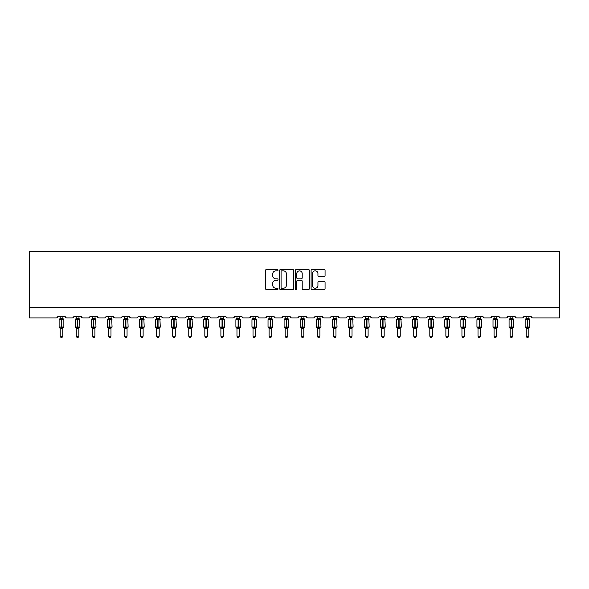 <?xml version="1.0" encoding="UTF-8"?>
<svg xmlns="http://www.w3.org/2000/svg" width="589" height="589" viewBox="0 0 589 589"><rect width="100%" height="100%" fill="white"/><g stroke="black" fill="none" stroke-linecap="round" stroke-linejoin="round"><path stroke-width="0.88" d="M278.015 270.137A0.707 0.707 0 0 0 277.309 269.423L266.567 269.423A1.009 1.009 0 0 0 265.558 270.439L265.558 288.639A1.009 1.009 0 0 0 266.567 289.648L277.309 289.648A0.707 0.707 0 0 0 278.015 288.941A0.707 0.707 0 0 0 277.309 288.235L275.917 288.235A3.232 3.232 0 0 1 272.685 284.995L272.685 283.478A3.232 3.232 0 0 1 275.917 280.246L277.309 280.246A0.707 0.707 0 0 0 278.015 279.539A0.707 0.707 0 0 0 277.309 278.833L275.917 278.833A3.232 3.232 0 0 1 272.685 275.593L272.685 274.076A3.232 3.232 0 0 1 275.917 270.844L277.309 270.844A0.707 0.707 0 0 0 278.015 270.137M324.053 276.558A1.009 1.009 0 0 0 325.062 275.542L325.062 270.439A1.009 1.009 0 0 0 324.053 269.423L312.118 269.423A1.009 1.009 0 0 0 311.11 270.439L311.11 288.639A1.009 1.009 0 0 0 312.118 289.648L324.053 289.648A1.009 1.009 0 0 0 325.062 288.639L325.062 282.47A1.009 1.009 0 0 0 324.053 281.461L318.943 281.461A1.009 1.009 0 0 0 317.935 282.47L317.935 285.525A2.702 2.702 0 0 1 315.225 288.235A2.702 2.702 0 0 1 312.523 285.525L312.523 273.546A2.702 2.702 0 0 1 315.225 270.844A2.702 2.702 0 0 1 317.935 273.546L317.935 275.542A1.009 1.009 0 0 0 318.943 276.558L324.053 276.558M559.55 307.605L559.55 251.466L29.45 251.466L29.45 317.913L56.235 317.913A1.546 1.546 0 0 0 57.781 316.367L65.195 316.367A1.546 1.546 0 0 0 66.741 317.913L72.3 317.913A1.546 1.546 0 0 0 73.846 316.367L81.267 316.367A1.546 1.546 0 0 0 82.813 317.913L88.372 317.913A1.546 1.546 0 0 0 89.918 316.367L97.332 316.367A1.546 1.546 0 0 0 98.878 317.913L104.444 317.913A1.546 1.546 0 0 0 105.991 316.367L113.405 316.367A1.546 1.546 0 0 0 114.951 317.913L120.509 317.913A1.546 1.546 0 0 0 122.056 316.367L129.477 316.367A1.546 1.546 0 0 0 131.023 317.913L136.582 317.913A1.546 1.546 0 0 0 138.128 316.367L145.542 316.367A1.546 1.546 0 0 0 147.088 317.913L152.654 317.913A1.546 1.546 0 0 0 154.2 316.367L161.614 316.367A1.546 1.546 0 0 0 163.16 317.913L168.719 317.913A1.546 1.546 0 0 0 170.265 316.367L177.687 316.367A1.546 1.546 0 0 0 179.233 317.913L184.791 317.913A1.546 1.546 0 0 0 186.338 316.367L193.752 316.367A1.546 1.546 0 0 0 195.298 317.913L200.864 317.913A1.546 1.546 0 0 0 202.41 316.367L209.824 316.367A1.546 1.546 0 0 0 211.37 317.913L216.929 317.913A1.546 1.546 0 0 0 218.475 316.367L225.896 316.367A1.546 1.546 0 0 0 227.442 317.913L233.001 317.913A1.546 1.546 0 0 0 234.547 316.367L241.961 316.367A1.546 1.546 0 0 0 243.507 317.913L249.073 317.913A1.546 1.546 0 0 0 250.619 316.367L258.034 316.367A1.546 1.546 0 0 0 259.58 317.913L265.138 317.913A1.546 1.546 0 0 0 266.684 316.367L274.106 316.367A1.546 1.546 0 0 0 275.652 317.913L281.211 317.913A1.546 1.546 0 0 0 282.757 316.367L290.171 316.367A1.546 1.546 0 0 0 291.717 317.913L297.283 317.913A1.546 1.546 0 0 0 298.829 316.367L306.243 316.367A1.546 1.546 0 0 0 307.789 317.913L313.348 317.913A1.546 1.546 0 0 0 314.894 316.367L322.316 316.367A1.546 1.546 0 0 0 323.862 317.913L329.42 317.913A1.546 1.546 0 0 0 330.966 316.367L338.38 316.367A1.546 1.546 0 0 0 339.927 317.913L345.493 317.913A1.546 1.546 0 0 0 347.039 316.367L354.453 316.367A1.546 1.546 0 0 0 355.999 317.913L361.558 317.913A1.546 1.546 0 0 0 363.104 316.367L370.525 316.367A1.546 1.546 0 0 0 372.071 317.913L377.63 317.913A1.546 1.546 0 0 0 379.176 316.367L386.59 316.367A1.546 1.546 0 0 0 388.136 317.913L393.702 317.913A1.546 1.546 0 0 0 395.248 316.367L402.662 316.367A1.546 1.546 0 0 0 404.209 317.913L409.767 317.913A1.546 1.546 0 0 0 411.313 316.367L418.735 316.367A1.546 1.546 0 0 0 420.281 317.913L425.84 317.913A1.546 1.546 0 0 0 427.386 316.367L434.8 316.367A1.546 1.546 0 0 0 436.346 317.913L441.912 317.913A1.546 1.546 0 0 0 443.458 316.367L450.872 316.367A1.546 1.546 0 0 0 452.418 317.913L457.977 317.913A1.546 1.546 0 0 0 459.523 316.367L466.944 316.367A1.546 1.546 0 0 0 468.491 317.913L474.049 317.913A1.546 1.546 0 0 0 475.595 316.367L483.009 316.367A1.546 1.546 0 0 0 484.556 317.913L490.122 317.913A1.546 1.546 0 0 0 491.668 316.367L499.082 316.367A1.546 1.546 0 0 0 500.628 317.913L506.187 317.913A1.546 1.546 0 0 0 507.733 316.367L515.154 316.367A1.546 1.546 0 0 0 516.7 317.913L522.259 317.913A1.546 1.546 0 0 0 523.805 316.367L531.219 316.367A1.546 1.546 0 0 0 532.765 317.913L559.55 317.913L559.55 307.605L29.45 307.605M293.616 270.439A1.009 1.009 0 0 0 292.6 269.423L280.673 269.423A1.009 1.009 0 0 0 279.665 270.439L279.665 288.639A1.009 1.009 0 0 0 280.673 289.648L292.6 289.648A1.009 1.009 0 0 0 293.616 288.639L293.616 270.439M296.4 269.423L308.327 269.423A1.009 1.009 0 0 1 309.335 270.439L309.335 288.639A1.009 1.009 0 0 1 308.327 289.648L303.225 289.648A1.009 1.009 0 0 1 302.209 288.639L302.209 281.255A1.009 1.009 0 0 0 301.2 280.246L297.813 280.246A1.009 1.009 0 0 0 296.797 281.255L296.797 288.941A0.707 0.707 0 0 1 296.09 289.648A0.707 0.707 0 0 1 295.383 288.941L295.383 270.439A1.009 1.009 0 0 1 296.4 269.423M281.785 270.844A0.707 0.707 0 0 0 281.078 271.551L281.078 287.528A0.707 0.707 0 0 0 281.785 288.235L283.25 288.235A3.232 3.232 0 0 0 286.49 284.995L286.49 274.076A3.232 3.232 0 0 0 283.25 270.844L281.785 270.844M302.209 273.598A2.702 2.702 0 0 0 299.507 270.896A2.702 2.702 0 0 0 296.797 273.598L296.797 277.817A1.009 1.009 0 0 0 297.813 278.833L301.2 278.833A1.009 1.009 0 0 0 302.209 277.817L302.209 273.598M62.773 318.406A1.134 1.082 180 0 0 63.369 319.356L59.828 319.687L59.452 319.304A0.515 0.515 0 0 0 59.121 319.79L59.121 326.998A0.515 0.515 0 0 0 59.452 327.484L59.828 327.101L63.369 327.432A1.134 1.082 -0 0 0 62.773 328.382L60.196 328.375A1.134 1.082 -0 0 0 59.607 327.432L59.607 327.432M59.607 319.356A1.134 1.082 180 0 0 60.196 318.406L61.33 318.31L61.33 326.998L63.855 326.998L63.855 319.79L59.121 319.79L59.121 326.998L61.33 326.998L61.33 328.485M62.773 328.382L62.773 336.194L60.196 336.194L60.196 328.375M62.773 316.367L63.148 319.687L62.773 318.458L61.639 318.31L61.639 328.485M60.196 316.367L60.196 318.413M59.828 319.687L60.196 318.458M59.828 327.101L60.196 328.331M63.369 327.432L62.773 328.331M62.773 336.194L62 337.534L60.969 337.534L60.196 336.194M63.855 319.79L63.516 319.304A0.515 0.515 0 0 1 63.664 319.393M63.516 327.484L63.855 326.998A0.515 0.515 0 0 1 63.826 327.167M78.845 318.406A1.134 1.082 180 0 0 79.441 319.356L75.893 319.687L75.525 319.304A0.515 0.515 0 0 0 75.186 319.79L75.186 326.998A0.515 0.515 0 0 0 75.525 327.484L75.186 326.998L79.927 326.998L79.589 319.304A0.515 0.515 0 0 1 79.736 319.393M79.589 327.484L79.927 326.998A0.515 0.515 0 0 1 79.898 327.167M78.845 328.382L76.268 328.375A1.134 1.082 -0 0 0 75.672 327.432L79.441 327.432A1.134 1.082 -0 0 0 78.845 328.382L78.845 336.194L78.072 337.534L77.041 337.534L76.268 336.194L76.268 328.375M94.917 318.406A1.134 1.082 180 0 0 95.506 319.356L91.965 319.687L91.597 319.304A0.515 0.515 0 0 0 91.258 319.79L91.258 326.998A0.515 0.515 0 0 0 91.597 327.484L91.258 326.998L95.992 326.998L95.661 319.304A0.515 0.515 0 0 1 95.808 319.393M95.661 327.484L95.992 326.998A0.515 0.515 0 0 1 95.97 327.167M94.917 328.382L92.34 328.375A1.134 1.082 -0 0 0 91.744 327.432L95.506 327.432A1.134 1.082 -0 0 0 94.917 328.382L94.917 336.194L94.144 337.534L93.114 337.534L92.34 336.194L92.34 328.375M110.982 318.406A1.134 1.082 180 0 0 111.579 319.356L108.037 319.687L107.662 319.304A0.515 0.515 0 0 0 107.331 319.79L107.331 326.998A0.515 0.515 0 0 0 107.662 327.484L107.331 326.998L112.065 326.998L111.726 319.304A0.515 0.515 0 0 1 111.873 319.393M111.726 327.484L112.065 326.998A0.515 0.515 0 0 1 112.035 327.167M110.982 328.382L108.405 328.375A1.134 1.082 -0 0 0 107.816 327.432L111.579 327.432A1.134 1.082 -0 0 0 110.982 328.382L110.982 336.194L110.209 337.534L109.179 337.534L108.405 336.194L108.405 328.375M127.055 318.406A1.134 1.082 180 0 0 127.651 319.356L124.102 319.687L123.734 319.304A0.515 0.515 0 0 0 123.395 319.79L123.395 326.998A0.515 0.515 0 0 0 123.734 327.484L123.395 326.998L128.137 326.998L127.798 319.304A0.515 0.515 0 0 1 127.946 319.393M127.798 327.484L128.137 326.998A0.515 0.515 0 0 1 128.107 327.167M127.055 328.382L124.478 328.375A1.134 1.082 -0 0 0 123.881 327.432L127.651 327.432A1.134 1.082 -0 0 0 127.055 328.382L127.055 336.194L126.282 337.534L125.251 337.534L124.478 336.194L124.478 328.375M76.268 328.552L75.672 327.432M76.268 336.194L78.845 336.194M78.845 316.367L79.22 319.687L78.845 318.458L77.711 318.31L77.711 319.79L75.186 319.79L76.268 318.244M75.672 319.356A1.134 1.082 180 0 0 76.268 318.406L77.711 318.31M76.268 316.367L76.268 318.413M78.845 328.331L79.441 327.432M75.893 319.687L76.268 318.458M75.893 327.101L76.268 328.331M92.34 328.552L91.744 327.432M92.34 336.194L94.917 336.194M94.917 316.367L95.285 319.687L94.917 318.458L93.784 318.31L93.784 319.79L91.258 319.79L92.34 318.244M91.744 319.356A1.134 1.082 180 0 0 92.34 318.406L93.784 318.31M92.34 316.367L92.34 318.413M94.917 328.331L95.506 327.432M91.965 319.687L92.34 318.458M91.965 327.101L92.34 328.331M108.405 328.552L107.816 327.432M108.405 336.194L110.982 336.194M110.982 316.367L111.358 319.687L110.982 318.458L109.848 318.31L109.848 319.79L107.331 319.79L108.405 318.244M107.816 319.356A1.134 1.082 180 0 0 108.405 318.406L109.848 318.31M108.405 316.367L108.405 318.413M110.982 328.331L111.579 327.432M108.037 319.687L108.405 318.458M108.037 327.101L108.405 328.331M124.478 328.552L123.881 327.432M124.478 336.194L127.055 336.194M127.055 316.367L127.43 319.687L127.055 318.458L125.921 318.31L125.921 319.79L123.395 319.79L124.478 318.244M123.881 319.356A1.134 1.082 180 0 0 124.478 318.406L125.921 318.31M124.478 316.367L124.478 318.413M127.055 328.331L127.651 327.432M124.102 319.687L124.478 318.458M124.102 327.101L124.478 328.331M143.127 318.406A1.134 1.082 180 0 0 143.716 319.356L140.175 319.687L139.807 319.304A0.515 0.515 0 0 0 139.468 319.79L139.468 326.998A0.515 0.515 0 0 0 139.807 327.484L139.468 326.998L144.202 326.998L143.871 319.304A0.515 0.515 0 0 1 144.018 319.393M143.871 327.484L144.202 326.998A0.515 0.515 0 0 1 144.18 327.167M143.127 328.382L140.55 328.375A1.134 1.082 -0 0 0 139.954 327.432L143.716 327.432A1.134 1.082 -0 0 0 143.127 328.382L143.127 336.194L142.354 337.534L141.323 337.534L140.55 336.194L140.55 328.375M140.55 328.552L139.954 327.432M140.55 336.194L143.127 336.194M143.127 316.367L143.495 319.687L143.127 318.458L141.993 318.31L141.993 319.79L139.468 319.79L140.55 318.244M139.954 319.356A1.134 1.082 180 0 0 140.55 318.406L141.993 318.31M140.55 316.367L140.55 318.413M143.127 328.331L143.716 327.432M140.175 319.687L140.55 318.458M140.175 327.101L140.55 328.331M159.192 318.406A1.134 1.082 180 0 0 159.788 319.356L156.247 319.687L155.871 319.304A0.515 0.515 0 0 0 155.54 319.79L155.54 326.998A0.515 0.515 0 0 0 155.871 327.484L155.54 326.998L160.274 326.998L159.936 319.304A0.515 0.515 0 0 1 160.083 319.393M159.936 327.484L160.274 326.998A0.515 0.515 0 0 1 160.245 327.167M159.192 328.382L156.615 328.375A1.134 1.082 -0 0 0 156.026 327.432L159.788 327.432A1.134 1.082 -0 0 0 159.192 328.382L159.192 336.194L158.419 337.534L157.388 337.534L156.615 336.194L156.615 328.375M156.615 328.552L156.026 327.432M156.615 336.194L159.192 336.194M159.192 316.367L159.567 319.687L159.192 318.458L158.058 318.31L158.058 319.79L155.54 319.79L156.615 318.244M156.026 319.356A1.134 1.082 180 0 0 156.615 318.406L158.058 318.31M156.615 316.367L156.615 318.413M159.192 328.331L159.788 327.432M156.247 319.687L156.615 318.458M156.247 327.101L156.615 328.331M175.264 318.406A1.134 1.082 180 0 0 175.861 319.356L172.312 319.687L171.944 319.304A0.515 0.515 0 0 0 171.605 319.79L171.605 326.998A0.515 0.515 0 0 0 171.944 327.484L171.605 326.998L176.347 326.998L176.008 319.304A0.515 0.515 0 0 1 176.155 319.393M176.008 327.484L176.347 326.998A0.515 0.515 0 0 1 176.317 327.167M175.264 328.382L172.687 328.375A1.134 1.082 -0 0 0 172.091 327.432L175.861 327.432A1.134 1.082 -0 0 0 175.264 328.382L175.264 336.194L174.491 337.534L173.46 337.534L172.687 336.194L172.687 328.375M172.687 328.552L172.091 327.432M172.687 336.194L175.264 336.194M175.264 316.367L175.64 319.687L175.264 318.458L174.13 318.31L174.13 319.79L171.605 319.79L172.687 318.244M172.091 319.356A1.134 1.082 180 0 0 172.687 318.406L174.13 318.31M172.687 316.367L172.687 318.413M175.264 328.331L175.861 327.432M172.312 319.687L172.687 318.458M172.312 327.101L172.687 328.331M191.337 318.406A1.134 1.082 180 0 0 191.926 319.356L188.384 319.687L188.016 319.304A0.515 0.515 0 0 0 187.677 319.79L187.677 326.998A0.515 0.515 0 0 0 188.016 327.484L187.677 326.998L192.412 326.998L192.08 319.304A0.515 0.515 0 0 1 192.228 319.393M192.08 327.484L192.412 326.998A0.515 0.515 0 0 1 192.389 327.167M191.337 328.382L188.76 328.375A1.134 1.082 -0 0 0 188.163 327.432L191.926 327.432A1.134 1.082 -0 0 0 191.337 328.382L191.337 336.194L190.564 337.534L189.533 337.534L188.76 336.194L188.76 328.375M188.76 328.552L188.163 327.432M188.76 336.194L191.337 336.194M191.337 316.367L191.705 319.687L191.337 318.458L190.203 318.31L190.203 319.79L187.677 319.79L188.76 318.244M188.163 319.356A1.134 1.082 180 0 0 188.76 318.406L190.203 318.31M188.76 316.367L188.76 318.413M191.337 328.331L191.926 327.432M188.384 319.687L188.76 318.458M188.384 327.101L188.76 328.331M207.402 318.406A1.134 1.082 180 0 0 207.998 319.356L204.457 319.687L204.081 319.304A0.515 0.515 0 0 0 203.75 319.79L203.75 326.998A0.515 0.515 0 0 0 204.081 327.484L203.75 326.998L208.484 326.998L208.145 319.304A0.515 0.515 0 0 1 208.292 319.393M208.145 327.484L208.484 326.998A0.515 0.515 0 0 1 208.454 327.167M207.402 328.382L204.825 328.375A1.134 1.082 -0 0 0 204.236 327.432L207.998 327.432A1.134 1.082 -0 0 0 207.402 328.382L207.402 336.194L206.629 337.534L205.598 337.534L204.825 336.194L204.825 328.375M204.825 328.552L204.236 327.432M204.825 336.194L207.402 336.194M207.402 316.367L207.777 319.687L207.402 318.458L206.268 318.31L206.268 319.79L203.75 319.79L204.825 318.244M204.236 319.356A1.134 1.082 180 0 0 204.825 318.406L206.268 318.31M204.825 316.367L204.825 318.413M207.402 328.331L207.998 327.432M204.457 319.687L204.825 318.458M204.457 327.101L204.825 328.331M223.474 318.406A1.134 1.082 180 0 0 224.07 319.356L220.522 319.687L220.153 319.304A0.515 0.515 0 0 0 219.815 319.79L219.815 326.998A0.515 0.515 0 0 0 220.153 327.484L219.815 326.998L224.556 326.998L224.218 319.304A0.515 0.515 0 0 1 224.365 319.393M224.218 327.484L224.556 326.998A0.515 0.515 0 0 1 224.527 327.167M223.474 328.382L220.897 328.375A1.134 1.082 -0 0 0 220.301 327.432L224.07 327.432A1.134 1.082 -0 0 0 223.474 328.382L223.474 336.194L222.701 337.534L221.67 337.534L220.897 336.194L220.897 328.375M220.897 328.552L220.301 327.432M220.897 336.194L223.474 336.194M223.474 316.367L223.849 319.687L223.474 318.458L222.34 318.31L222.34 319.79L219.815 319.79L220.897 318.244M220.301 319.356A1.134 1.082 180 0 0 220.897 318.406L222.34 318.31M220.897 316.367L220.897 318.413M223.474 328.331L224.07 327.432M220.522 319.687L220.897 318.458M220.522 327.101L220.897 328.331M239.546 318.406A1.134 1.082 180 0 0 240.135 319.356L236.594 319.687L236.226 319.304A0.515 0.515 0 0 0 235.887 319.79L235.887 326.998A0.515 0.515 0 0 0 236.226 327.484L235.887 326.998L240.621 326.998L240.29 319.304A0.515 0.515 0 0 1 240.437 319.393M240.29 327.484L240.621 326.998A0.515 0.515 0 0 1 240.599 327.167M239.546 328.382L236.969 328.375A1.134 1.082 -0 0 0 236.373 327.432L240.135 327.432A1.134 1.082 -0 0 0 239.546 328.382L239.546 336.194L238.773 337.534L237.742 337.534L236.969 336.194L236.969 328.375M236.969 328.552L236.373 327.432M236.969 336.194L239.546 336.194M239.546 316.367L239.914 319.687L239.546 318.458L238.412 318.31L238.412 319.79L235.887 319.79L236.969 318.244M236.373 319.356A1.134 1.082 180 0 0 236.969 318.406L238.412 318.31M236.969 316.367L236.969 318.413M239.546 328.331L240.135 327.432M236.594 319.687L236.969 318.458M236.594 327.101L236.969 328.331M255.611 318.406A1.134 1.082 180 0 0 256.208 319.356L252.666 319.687L252.291 319.304A0.515 0.515 0 0 0 251.959 319.79L251.959 326.998A0.515 0.515 0 0 0 252.291 327.484L251.959 326.998L256.694 326.998L256.355 319.304A0.515 0.515 0 0 1 256.502 319.393M256.355 327.484L256.694 326.998A0.515 0.515 0 0 1 256.664 327.167M255.611 328.382L253.034 328.375A1.134 1.082 -0 0 0 252.445 327.432L256.208 327.432A1.134 1.082 -0 0 0 255.611 328.382L255.611 336.194L254.838 337.534L253.807 337.534L253.034 336.194L253.034 328.375M253.034 328.552L252.445 327.432M253.034 336.194L255.611 336.194M255.611 316.367L255.987 319.687L255.611 318.458L254.477 318.31L254.477 319.79L251.959 319.79L253.034 318.244M252.445 319.356A1.134 1.082 180 0 0 253.034 318.406L254.477 318.31M253.034 316.367L253.034 318.413M255.611 328.331L256.208 327.432M252.666 319.687L253.034 318.458M252.666 327.101L253.034 328.331M271.684 318.406A1.134 1.082 180 0 0 272.28 319.356L268.731 319.687L268.363 319.304A0.515 0.515 0 0 0 268.024 319.79L268.024 326.998A0.515 0.515 0 0 0 268.363 327.484L268.024 326.998L272.766 326.998L272.427 319.304A0.515 0.515 0 0 1 272.574 319.393M272.427 327.484L272.766 326.998A0.515 0.515 0 0 1 272.736 327.167M271.684 328.382L269.107 328.375A1.134 1.082 -0 0 0 268.51 327.432L272.28 327.432A1.134 1.082 -0 0 0 271.684 328.382L271.684 336.194L270.911 337.534L269.88 337.534L269.107 336.194L269.107 328.375M269.107 328.552L268.51 327.432M269.107 336.194L271.684 336.194M271.684 316.367L272.059 319.687L271.684 318.458L270.55 318.31L270.55 319.79L268.024 319.79L269.107 318.244M268.51 319.356A1.134 1.082 180 0 0 269.107 318.406L270.55 318.31M269.107 316.367L269.107 318.413M271.684 328.331L272.28 327.432M268.731 319.687L269.107 318.458M268.731 327.101L269.107 328.331M287.756 318.406A1.134 1.082 180 0 0 288.345 319.356L284.804 319.687L284.435 319.304A0.515 0.515 0 0 0 284.097 319.79L284.097 326.998A0.515 0.515 0 0 0 284.435 327.484L284.097 326.998L288.831 326.998L288.5 319.304A0.515 0.515 0 0 1 288.647 319.393M288.5 327.484L288.831 326.998A0.515 0.515 0 0 1 288.809 327.167M287.756 328.382L285.179 328.375A1.134 1.082 -0 0 0 284.583 327.432L288.345 327.432A1.134 1.082 -0 0 0 287.756 328.382L287.756 336.194L286.983 337.534L285.952 337.534L285.179 336.194L285.179 328.375M285.179 328.552L284.583 327.432M285.179 336.194L287.756 336.194M287.756 316.367L288.124 319.687L287.756 318.458L286.622 318.31L286.622 319.79L284.097 319.79L285.179 318.244M284.583 319.356A1.134 1.082 180 0 0 285.179 318.406L286.622 318.31M285.179 316.367L285.179 318.413M287.756 328.331L288.345 327.432M284.804 319.687L285.179 318.458M284.804 327.101L285.179 328.331M303.821 318.406A1.134 1.082 180 0 0 304.417 319.356L300.876 319.687L300.5 319.304A0.515 0.515 0 0 0 300.169 319.79L300.169 326.998A0.515 0.515 0 0 0 300.5 327.484L300.169 326.998L304.903 326.998L304.565 319.304A0.515 0.515 0 0 1 304.712 319.393M304.565 327.484L304.903 326.998A0.515 0.515 0 0 1 304.874 327.167M303.821 328.382L301.244 328.375A1.134 1.082 -0 0 0 300.655 327.432L304.417 327.432A1.134 1.082 -0 0 0 303.821 328.382L303.821 336.194L303.048 337.534L302.017 337.534L301.244 336.194L301.244 328.375M301.244 328.552L300.655 327.432M301.244 336.194L303.821 336.194M303.821 316.367L304.196 319.687L303.821 318.458L302.687 318.31L302.687 319.79L300.169 319.79L301.244 318.244M300.655 319.356A1.134 1.082 180 0 0 301.244 318.406L302.687 318.31M301.244 316.367L301.244 318.413M303.821 328.331L304.417 327.432M300.876 319.687L301.244 318.458M300.876 327.101L301.244 328.331M319.893 318.406A1.134 1.082 180 0 0 320.49 319.356L316.941 319.687L316.573 319.304A0.515 0.515 0 0 0 316.234 319.79L316.234 326.998A0.515 0.515 0 0 0 316.573 327.484L316.234 326.998L320.976 326.998L320.637 319.304A0.515 0.515 0 0 1 320.784 319.393M320.637 327.484L320.976 326.998A0.515 0.515 0 0 1 320.946 327.167M319.893 328.382L317.316 328.375A1.134 1.082 -0 0 0 316.72 327.432L320.49 327.432A1.134 1.082 -0 0 0 319.893 328.382L319.893 336.194L319.12 337.534L318.089 337.534L317.316 336.194L317.316 328.375M317.316 328.552L316.72 327.432M317.316 336.194L319.893 336.194M319.893 316.367L320.269 319.687L319.893 318.458L318.759 318.31L318.759 319.79L316.234 319.79L317.316 318.244M316.72 319.356A1.134 1.082 180 0 0 317.316 318.406L318.759 318.31M317.316 316.367L317.316 318.413M319.893 328.331L320.49 327.432M316.941 319.687L317.316 318.458M316.941 327.101L317.316 328.331M335.966 318.406A1.134 1.082 180 0 0 336.555 319.356L333.013 319.687L332.645 319.304A0.515 0.515 0 0 0 332.306 319.79L332.306 326.998A0.515 0.515 0 0 0 332.645 327.484L332.306 326.998L337.041 326.998L336.709 319.304A0.515 0.515 0 0 1 336.856 319.393M336.709 327.484L337.041 326.998A0.515 0.515 0 0 1 337.018 327.167M335.966 328.382L333.389 328.375A1.134 1.082 -0 0 0 332.792 327.432L336.555 327.432A1.134 1.082 -0 0 0 335.966 328.382L335.966 336.194L335.193 337.534L334.162 337.534L333.389 336.194L333.389 328.375M333.389 328.552L332.792 327.432M333.389 336.194L335.966 336.194M335.966 316.367L336.334 319.687L335.966 318.458L334.832 318.31L334.832 319.79L332.306 319.79L333.389 318.244M332.792 319.356A1.134 1.082 180 0 0 333.389 318.406L334.832 318.31M333.389 316.367L333.389 318.413M335.966 328.331L336.555 327.432M333.013 319.687L333.389 318.458M333.013 327.101L333.389 328.331M352.031 318.406A1.134 1.082 180 0 0 352.627 319.356L349.086 319.687L348.71 319.304A0.515 0.515 0 0 0 348.379 319.79L348.379 326.998A0.515 0.515 0 0 0 348.71 327.484L348.379 326.998L353.113 326.998L352.774 319.304A0.515 0.515 0 0 1 352.921 319.393M352.774 327.484L353.113 326.998A0.515 0.515 0 0 1 353.083 327.167M352.031 328.382L349.454 328.375A1.134 1.082 -0 0 0 348.865 327.432L352.627 327.432A1.134 1.082 -0 0 0 352.031 328.382L352.031 336.194L351.258 337.534L350.227 337.534L349.454 336.194L349.454 328.375M349.454 328.552L348.865 327.432M349.454 336.194L352.031 336.194M352.031 316.367L352.406 319.687L352.031 318.458L350.897 318.31L350.897 319.79L348.379 319.79L349.454 318.244M348.865 319.356A1.134 1.082 180 0 0 349.454 318.406L350.897 318.31M349.454 316.367L349.454 318.413M352.031 328.331L352.627 327.432M349.086 319.687L349.454 318.458M349.086 327.101L349.454 328.331M368.103 318.406A1.134 1.082 180 0 0 368.699 319.356L365.151 319.687L364.782 319.304A0.515 0.515 0 0 0 364.444 319.79L364.444 326.998A0.515 0.515 0 0 0 364.782 327.484L364.444 326.998L369.185 326.998L368.847 319.304A0.515 0.515 0 0 1 368.994 319.393M368.847 327.484L369.185 326.998A0.515 0.515 0 0 1 369.156 327.167M368.103 328.382L365.526 328.375A1.134 1.082 -0 0 0 364.93 327.432L368.699 327.432A1.134 1.082 -0 0 0 368.103 328.382L368.103 336.194L367.33 337.534L366.299 337.534L365.526 336.194L365.526 328.375M365.526 328.552L364.93 327.432M365.526 336.194L368.103 336.194M368.103 316.367L368.478 319.687L368.103 318.458L366.969 318.31L366.969 319.79L364.444 319.79L365.526 318.244M364.93 319.356A1.134 1.082 180 0 0 365.526 318.406L366.969 318.31M365.526 316.367L365.526 318.413M368.103 328.331L368.699 327.432M365.151 319.687L365.526 318.458M365.151 327.101L365.526 328.331M384.175 318.406A1.134 1.082 180 0 0 384.764 319.356L381.223 319.687L380.855 319.304A0.515 0.515 0 0 0 380.516 319.79L380.516 326.998A0.515 0.515 0 0 0 380.855 327.484L380.516 326.998L385.25 326.998L384.919 319.304A0.515 0.515 0 0 1 385.066 319.393M384.919 327.484L385.25 326.998A0.515 0.515 0 0 1 385.228 327.167M384.175 328.382L381.598 328.375A1.134 1.082 -0 0 0 381.002 327.432L384.764 327.432A1.134 1.082 -0 0 0 384.175 328.382L384.175 336.194L383.402 337.534L382.371 337.534L381.598 336.194L381.598 328.375M381.598 328.552L381.002 327.432M381.598 336.194L384.175 336.194M384.175 316.367L384.543 319.687L384.175 318.458L383.041 318.31L383.041 319.79L380.516 319.79L381.598 318.244M381.002 319.356A1.134 1.082 180 0 0 381.598 318.406L383.041 318.31M381.598 316.367L381.598 318.413M384.175 328.331L384.764 327.432M381.223 319.687L381.598 318.458M381.223 327.101L381.598 328.331M400.24 318.406A1.134 1.082 180 0 0 400.837 319.356L397.295 319.687L396.92 319.304A0.515 0.515 0 0 0 396.588 319.79L396.588 326.998A0.515 0.515 0 0 0 396.92 327.484L396.588 326.998L401.323 326.998L400.984 319.304A0.515 0.515 0 0 1 401.131 319.393M400.984 327.484L401.323 326.998A0.515 0.515 0 0 1 401.293 327.167M400.24 328.382L397.663 328.375A1.134 1.082 -0 0 0 397.074 327.432L400.837 327.432A1.134 1.082 -0 0 0 400.24 328.382L400.24 336.194L399.467 337.534L398.436 337.534L397.663 336.194L397.663 328.375M397.663 328.552L397.074 327.432M397.663 336.194L400.24 336.194M400.24 316.367L400.616 319.687L400.24 318.458L399.106 318.31L399.106 319.79L396.588 319.79L397.663 318.244M397.074 319.356A1.134 1.082 180 0 0 397.663 318.406L399.106 318.31M397.663 316.367L397.663 318.413M400.24 328.331L400.837 327.432M397.295 319.687L397.663 318.458M397.295 327.101L397.663 328.331M416.313 318.406A1.134 1.082 180 0 0 416.909 319.356L413.36 319.687L412.992 319.304A0.515 0.515 0 0 0 412.653 319.79L412.653 326.998A0.515 0.515 0 0 0 412.992 327.484L412.653 326.998L417.395 326.998L417.056 319.304A0.515 0.515 0 0 1 417.203 319.393M417.056 327.484L417.395 326.998A0.515 0.515 0 0 1 417.365 327.167M416.313 328.382L413.736 328.375A1.134 1.082 -0 0 0 413.139 327.432L416.909 327.432A1.134 1.082 -0 0 0 416.313 328.382L416.313 336.194L415.539 337.534L414.509 337.534L413.736 336.194L413.736 328.375M413.736 328.552L413.139 327.432M413.736 336.194L416.313 336.194M416.313 316.367L416.688 319.687L416.313 318.458L415.179 318.31L415.179 319.79L412.653 319.79L413.736 318.244M413.139 319.356A1.134 1.082 180 0 0 413.736 318.406L415.179 318.31M413.736 316.367L413.736 318.413M416.313 328.331L416.909 327.432M413.36 319.687L413.736 318.458M413.36 327.101L413.736 328.331M432.385 318.406A1.134 1.082 180 0 0 432.974 319.356L429.433 319.687L429.064 319.304A0.515 0.515 0 0 0 428.726 319.79L428.726 326.998A0.515 0.515 0 0 0 429.064 327.484L428.726 326.998L433.46 326.998L433.129 319.304A0.515 0.515 0 0 1 433.276 319.393M433.129 327.484L433.46 326.998A0.515 0.515 0 0 1 433.438 327.167M432.385 328.382L429.808 328.375A1.134 1.082 -0 0 0 429.212 327.432L432.974 327.432A1.134 1.082 -0 0 0 432.385 328.382L432.385 336.194L431.612 337.534L430.581 337.534L429.808 336.194L429.808 328.375M429.808 328.552L429.212 327.432M429.808 336.194L432.385 336.194M432.385 316.367L432.753 319.687L432.385 318.458L431.251 318.31L431.251 319.79L428.726 319.79L429.808 318.244M429.212 319.356A1.134 1.082 180 0 0 429.808 318.406L431.251 318.31M429.808 316.367L429.808 318.413M432.385 328.331L432.974 327.432M429.433 319.687L429.808 318.458M429.433 327.101L429.808 328.331M448.45 318.406A1.134 1.082 180 0 0 449.046 319.356L445.505 319.687L445.129 319.304A0.515 0.515 0 0 0 444.798 319.79L444.798 326.998A0.515 0.515 0 0 0 445.129 327.484L444.798 326.998L449.532 326.998L449.193 319.304A0.515 0.515 0 0 1 449.341 319.393M449.193 327.484L449.532 326.998A0.515 0.515 0 0 1 449.503 327.167M448.45 328.382L445.873 328.375A1.134 1.082 -0 0 0 445.284 327.432L449.046 327.432A1.134 1.082 -0 0 0 448.45 328.382L448.45 336.194L447.677 337.534L446.646 337.534L445.873 336.194L445.873 328.375M445.873 328.552L445.284 327.432M445.873 336.194L448.45 336.194M448.45 316.367L448.825 319.687L448.45 318.458L447.316 318.31L447.316 319.79L444.798 319.79L445.873 318.244M445.284 319.356A1.134 1.082 180 0 0 445.873 318.406L447.316 318.31M445.873 316.367L445.873 318.413M448.45 328.331L449.046 327.432M445.505 319.687L445.873 318.458M445.505 327.101L445.873 328.331M464.522 318.406A1.134 1.082 180 0 0 465.119 319.356L461.57 319.687L461.202 319.304A0.515 0.515 0 0 0 460.863 319.79L460.863 326.998A0.515 0.515 0 0 0 461.202 327.484L460.863 326.998L465.604 326.998L465.266 319.304A0.515 0.515 0 0 1 465.413 319.393M465.266 327.484L465.604 326.998A0.515 0.515 0 0 1 465.575 327.167M464.522 328.382L461.945 328.375A1.134 1.082 -0 0 0 461.349 327.432L465.119 327.432A1.134 1.082 -0 0 0 464.522 328.382L464.522 336.194L463.749 337.534L462.718 337.534L461.945 336.194L461.945 328.375M461.945 328.552L461.349 327.432M461.945 336.194L464.522 336.194M464.522 316.367L464.898 319.687L464.522 318.458L463.388 318.31L463.388 319.79L460.863 319.79L461.945 318.244M461.349 319.356A1.134 1.082 180 0 0 461.945 318.406L463.388 318.31M461.945 316.367L461.945 318.413M464.522 328.331L465.119 327.432M461.57 319.687L461.945 318.458M461.57 327.101L461.945 328.331M480.595 318.406A1.134 1.082 180 0 0 481.184 319.356L477.642 319.687L477.274 319.304A0.515 0.515 0 0 0 476.935 319.79L476.935 326.998A0.515 0.515 0 0 0 477.274 327.484L476.935 326.998L481.669 326.998L481.338 319.304A0.515 0.515 0 0 1 481.485 319.393M481.338 327.484L481.669 326.998A0.515 0.515 0 0 1 481.647 327.167M480.595 328.382L478.018 328.375A1.134 1.082 -0 0 0 477.421 327.432L481.184 327.432A1.134 1.082 -0 0 0 480.595 328.382L480.595 336.194L479.821 337.534L478.791 337.534L478.018 336.194L478.018 328.375M478.018 328.552L477.421 327.432M478.018 336.194L480.595 336.194M480.595 316.367L480.963 319.687L480.595 318.458L479.461 318.31L479.461 319.79L476.935 319.79L478.018 318.244M477.421 319.356A1.134 1.082 180 0 0 478.018 318.406L479.461 318.31M478.018 316.367L478.018 318.413M480.595 328.331L481.184 327.432M477.642 319.687L478.018 318.458M477.642 327.101L478.018 328.331M496.66 318.406A1.134 1.082 180 0 0 497.256 319.356L493.715 319.687L493.339 319.304A0.515 0.515 0 0 0 493.008 319.79L493.008 326.998A0.515 0.515 0 0 0 493.339 327.484L493.008 326.998L497.742 326.998L497.403 319.304A0.515 0.515 0 0 1 497.55 319.393M497.403 327.484L497.742 326.998A0.515 0.515 0 0 1 497.712 327.167M496.66 328.382L494.083 328.375A1.134 1.082 -0 0 0 493.494 327.432L497.256 327.432A1.134 1.082 -0 0 0 496.66 328.382L496.66 336.194L495.886 337.534L494.856 337.534L494.083 336.194L494.083 328.375M494.083 328.552L493.494 327.432M494.083 336.194L496.66 336.194M496.66 316.367L497.035 319.687L496.66 318.458L495.526 318.31L495.526 319.79L493.008 319.79L494.083 318.244M493.494 319.356A1.134 1.082 180 0 0 494.083 318.406L495.526 318.31M494.083 316.367L494.083 318.413M496.66 328.331L497.256 327.432M493.715 319.687L494.083 318.458M493.715 327.101L494.083 328.331M512.732 318.406A1.134 1.082 180 0 0 513.328 319.356L509.779 319.687L509.411 319.304A0.515 0.515 0 0 0 509.073 319.79L509.073 326.998A0.515 0.515 0 0 0 509.411 327.484L509.073 326.998L513.814 326.998L513.475 319.304A0.515 0.515 0 0 1 513.623 319.393M513.475 327.484L513.814 326.998A0.515 0.515 0 0 1 513.785 327.167M512.732 328.382L510.155 328.375A1.134 1.082 -0 0 0 509.559 327.432L513.328 327.432A1.134 1.082 -0 0 0 512.732 328.382L512.732 336.194L511.959 337.534L510.928 337.534L510.155 336.194L510.155 328.375M510.155 328.552L509.559 327.432M510.155 336.194L512.732 336.194M512.732 316.367L513.107 319.687L512.732 318.458L511.598 318.31L511.598 319.79L509.073 319.79L510.155 318.244M509.559 319.356A1.134 1.082 180 0 0 510.155 318.406L511.598 318.31M510.155 316.367L510.155 318.413M512.732 328.331L513.328 327.432M509.779 319.687L510.155 318.458M509.779 327.101L510.155 328.331M528.804 318.406A1.134 1.082 180 0 0 529.393 319.356L525.852 319.687L525.484 319.304A0.515 0.515 0 0 0 525.145 319.79L525.145 326.998A0.515 0.515 0 0 0 525.484 327.484L525.145 326.998L529.879 326.998L529.548 319.304A0.515 0.515 0 0 1 529.695 319.393M529.548 327.484L529.879 326.998A0.515 0.515 0 0 1 529.857 327.167M528.804 328.382L526.227 328.375A1.134 1.082 -0 0 0 525.631 327.432L529.393 327.432A1.134 1.082 -0 0 0 528.804 328.382L528.804 336.194L528.031 337.534L527 337.534L526.227 336.194L526.227 328.375M526.227 328.552L525.631 327.432M526.227 336.194L528.804 336.194M528.804 316.367L529.172 319.687L528.804 318.458L527.67 318.31L527.67 319.79L525.145 319.79L526.227 318.244M525.631 319.356A1.134 1.082 180 0 0 526.227 318.406L527.67 318.31M526.227 316.367L526.227 318.413M528.804 328.331L529.393 327.432M525.852 319.687L526.227 318.458M525.852 327.101L526.227 328.331M77.402 318.31L77.402 328.485M79.927 319.79L77.711 319.79L77.711 328.485M93.474 318.31L93.474 328.485M95.992 319.79L93.784 319.79L93.784 328.485M109.539 318.31L109.539 328.485M112.065 319.79L109.848 319.79L109.848 328.485M125.612 318.31L125.612 328.485M128.137 319.79L125.921 319.79L125.921 328.485M141.684 318.31L141.684 328.485M144.202 319.79L141.993 319.79L141.993 328.485M157.749 318.31L157.749 328.485M160.274 319.79L158.058 319.79L158.058 328.485M173.821 318.31L173.821 328.485M176.347 319.79L174.13 319.79L174.13 328.485M189.894 318.31L189.894 328.485M192.412 319.79L190.203 319.79L190.203 328.485M205.959 318.31L205.959 328.485M208.484 319.79L206.268 319.79L206.268 328.485M222.031 318.31L222.031 328.485M224.556 319.79L222.34 319.79L222.34 328.485M238.103 318.31L238.103 328.485M240.621 319.79L238.412 319.79L238.412 328.485M254.168 318.31L254.168 328.485M256.694 319.79L254.477 319.79L254.477 328.485M270.241 318.31L270.241 328.485M272.766 319.79L270.55 319.79L270.55 328.485M286.313 318.31L286.313 328.485M288.831 319.79L286.622 319.79L286.622 328.485M302.378 318.31L302.378 328.485M304.903 319.79L302.687 319.79L302.687 328.485M318.45 318.31L318.45 328.485M320.976 319.79L318.759 319.79L318.759 328.485M334.523 318.31L334.523 328.485M337.041 319.79L334.832 319.79L334.832 328.485M350.588 318.31L350.588 328.485M353.113 319.79L350.897 319.79L350.897 328.485M366.66 318.31L366.66 328.485M369.185 319.79L366.969 319.79L366.969 328.485M382.732 318.31L382.732 328.485M385.25 319.79L383.041 319.79L383.041 328.485M398.797 318.31L398.797 328.485M401.323 319.79L399.106 319.79L399.106 328.485M414.87 318.31L414.87 328.485M417.395 319.79L415.179 319.79L415.179 328.485M430.942 318.31L430.942 328.485M433.46 319.79L431.251 319.79L431.251 328.485M447.007 318.31L447.007 328.485M449.532 319.79L447.316 319.79L447.316 328.485M463.079 318.31L463.079 328.485M465.604 319.79L463.388 319.79L463.388 328.485M479.151 318.31L479.151 328.485M481.669 319.79L479.461 319.79L479.461 328.485M495.216 318.31L495.216 328.485M497.742 319.79L495.526 319.79L495.526 328.485M511.289 318.31L511.289 328.485M513.814 319.79L511.598 319.79L511.598 328.485M527.361 318.31L527.361 328.485M529.879 319.79L527.67 319.79L527.67 328.485M59.121 319.79L60.196 318.244M63.516 319.304L62.773 318.244M59.121 326.998L60.196 328.552M75.186 326.998L75.186 319.79M79.589 319.304L78.845 318.244M91.258 326.998L91.258 319.79M95.661 319.304L94.917 318.244M107.331 326.998L107.331 319.79M111.726 319.304L110.982 318.244M123.395 326.998L123.395 319.79M127.798 319.304L127.055 318.244M139.468 326.998L139.468 319.79M143.871 319.304L143.127 318.244M155.54 326.998L155.54 319.79M159.936 319.304L159.192 318.244M171.605 326.998L171.605 319.79M176.008 319.304L175.264 318.244M187.677 326.998L187.677 319.79M192.08 319.304L191.337 318.244M203.75 326.998L203.75 319.79M208.145 319.304L207.402 318.244M219.815 326.998L219.815 319.79M224.218 319.304L223.474 318.244M235.887 326.998L235.887 319.79M240.29 319.304L239.546 318.244M251.959 326.998L251.959 319.79M256.355 319.304L255.611 318.244M268.024 326.998L268.024 319.79M272.427 319.304L271.684 318.244M284.097 326.998L284.097 319.79M288.5 319.304L287.756 318.244M300.169 326.998L300.169 319.79M304.565 319.304L303.821 318.244M316.234 326.998L316.234 319.79M320.637 319.304L319.893 318.244M332.306 326.998L332.306 319.79M336.709 319.304L335.966 318.244M348.379 326.998L348.379 319.79M352.774 319.304L352.031 318.244M364.444 326.998L364.444 319.79M368.847 319.304L368.103 318.244M380.516 326.998L380.516 319.79M384.919 319.304L384.175 318.244M396.588 326.998L396.588 319.79M400.984 319.304L400.24 318.244M412.653 326.998L412.653 319.79M417.056 319.304L416.313 318.244M428.726 326.998L428.726 319.79M433.129 319.304L432.385 318.244M444.798 326.998L444.798 319.79M449.193 319.304L448.45 318.244M460.863 326.998L460.863 319.79M465.266 319.304L464.522 318.244M476.935 326.998L476.935 319.79M481.338 319.304L480.595 318.244M493.008 326.998L493.008 319.79M497.403 319.304L496.66 318.244M509.073 326.998L509.073 319.79M513.475 319.304L512.732 318.244M525.145 326.998L525.145 319.79M529.548 319.304L528.804 318.244"/></g></svg>
